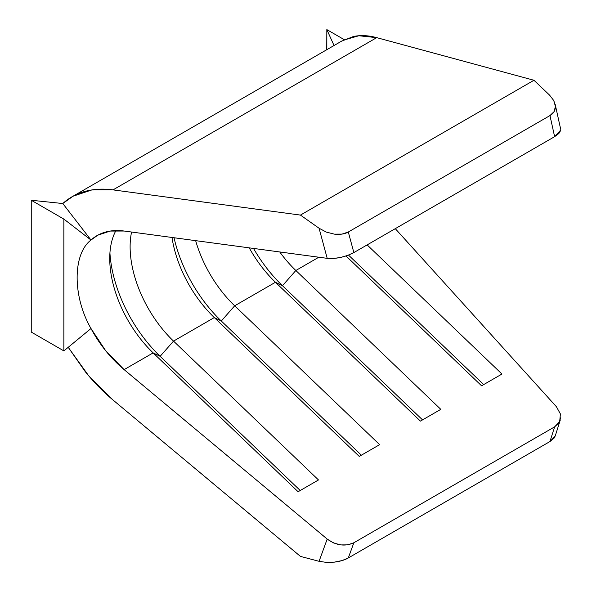 <?xml version="1.0" encoding="UTF-8"?>
<svg xmlns="http://www.w3.org/2000/svg" width="592" height="592" viewBox="0 0 592 592"><rect width="100%" height="100%" fill="white"/><g stroke="black" fill="none" stroke-linecap="round" stroke-linejoin="round"><path stroke-width="0.89" d="M556.413 406.734L395.278 228.66L556.413 406.734L560.402 413.949L559.684 421.578L554.623 426.854L558.885 422.969L560.705 417.841M560.705 130.381L558.885 133.489L554.623 136.663L353.853 252.577L347.741 255.389L340.607 257.453L333.429 258.489L327.198 258.341L124.128 231.028L110.105 231.08L97.784 235.194L90.99 240.026L63.869 219.084L31.25 200.251L62.789 203.53L31.25 200.251L31.25 332.068L63.869 350.901L90.99 328.523C72.52 296.562 72.52 254.094 90.99 240.026L63.869 219.084L63.869 350.901L63.869 219.084L31.25 200.251L31.25 332.068L63.869 350.901L90.99 328.523L105.776 350.878L124.128 369.63C110.704 358.315 99.663 344.618 90.99 328.523C72.52 296.562 72.52 254.094 90.99 240.026L62.789 203.53L73.082 196.204L91.767 189.958L113.028 189.877L300.44 215.088L319.073 228.238L327.198 258.341L124.128 231.028C117.542 230.14 111.422 230.466 105.776 231.997C100.122 233.537 95.194 236.208 90.99 240.026L62.789 203.53C69.16 197.743 76.634 193.68 85.196 191.357C93.765 189.026 103.038 188.537 113.028 189.877L300.44 215.088L533.962 80.268L549.598 95.149L533.962 80.268L376.704 37.644C368.32 35.372 360.543 35.002 353.35 36.534L341.569 41.174M300.44 556.399L113.028 400.022C103.038 391.689 93.765 382.21 85.196 371.584L68.228 347.304L88.778 375.913L113.028 400.022L300.44 556.399L319.073 561.305L300.44 556.399M333.829 562.193L334.317 562.141C340.156 561.401 344.818 560.002 348.303 557.96L353.853 542.76C345.077 546.756 336.189 545.521 327.198 539.068L124.128 369.63L153.15 352.876L160.151 356.325L300.225 490.502L160.151 356.325L153.15 352.876L298.102 491.73L318.489 479.957L173.53 341.11L160.151 356.325A103.785 59.918 60 0 1 109.927 252.954A103.785 59.918 -120 0 0 160.151 356.325L173.53 341.11A89.37 51.6 60 0 1 131.572 232.027A89.37 51.6 -120 0 0 173.53 341.11L214.304 317.571L221.304 321.019L361.379 455.196L221.304 321.019L214.304 317.571L359.255 456.417L379.642 444.651L234.684 305.798L221.304 321.019A103.785 59.918 60 0 1 174.026 237.74A103.785 59.918 -120 0 0 221.304 321.019L234.684 305.798A89.37 51.6 60 0 1 195.649 240.648A89.37 51.6 -120 0 0 234.684 305.798L275.458 282.266L282.458 285.714L422.533 419.891L282.458 285.714L275.458 282.266L420.416 421.112L440.796 409.346L295.845 270.492L282.458 285.714A103.785 59.918 60 0 1 253.524 248.433A103.785 59.918 -120 0 0 282.458 285.714L295.845 270.492A89.37 51.6 60 0 1 279.742 251.963A89.37 51.6 -120 0 0 295.845 270.492L318.836 257.217L295.845 270.492L440.796 409.346L420.416 421.112L275.458 282.266A89.37 51.6 60 0 1 249.239 247.856A89.37 51.6 -120 0 0 275.458 282.266L234.684 305.798L379.642 444.651L359.255 456.417L214.304 317.571A89.37 51.6 60 0 1 171.998 237.466A89.37 51.6 -120 0 0 214.304 317.571L173.53 341.11L318.489 479.957L298.102 491.73L153.15 352.876A89.37 51.6 60 0 1 109.735 258.512A89.37 51.6 60 0 1 115.943 230.554A89.37 51.6 -120 0 0 153.15 352.876L124.128 369.63L327.198 539.068L319.073 561.305L326.31 562.385L319.073 561.305L327.198 539.068L333.429 542.886L340.607 544.914L347.741 544.869L353.853 542.76L554.623 426.854L353.853 542.76L348.303 557.96L549.961 441.536L554.623 426.854L549.961 441.536L348.303 557.96L341.998 560.594L334.317 562.141L326.532 562.4M560.75 130.011L554.623 136.663L549.961 115.581L554.623 136.663L353.853 252.577L348.303 232.005L549.961 115.581L348.303 232.005C344.818 234.04 340.156 234.75 334.317 234.136L326.31 232.086L334.317 234.136L341.998 234.106L348.303 232.005L353.853 252.577C345.077 257.106 336.189 259.022 327.198 258.341L319.073 228.238L326.31 232.086L319.073 228.238L300.44 215.088L533.962 80.268L376.704 37.644L113.028 189.877L376.704 37.644L358.863 35.749L343.182 40.256M549.598 95.149L553.868 100.707L555.429 106.479C555.318 110.526 553.498 113.56 549.961 115.581L554.06 111.673L555.429 106.479L553.742 100.462M367.144 244.903L501.949 374.04L481.57 385.806L346.039 255.981L481.57 385.806L501.949 374.04L367.144 244.903M555.244 435.912L554.06 438.154L549.961 441.536L555.192 436.075L560.247 420.157M483.686 384.578L348.51 255.1L483.686 384.578M326.747 49.728L326.836 29.6L334.043 45.517L326.836 29.6L344.285 39.679L326.836 29.6L326.836 49.684M342.243 40.781L71.965 196.825M560.691 129.263L555.148 104.192"/></g></svg>
